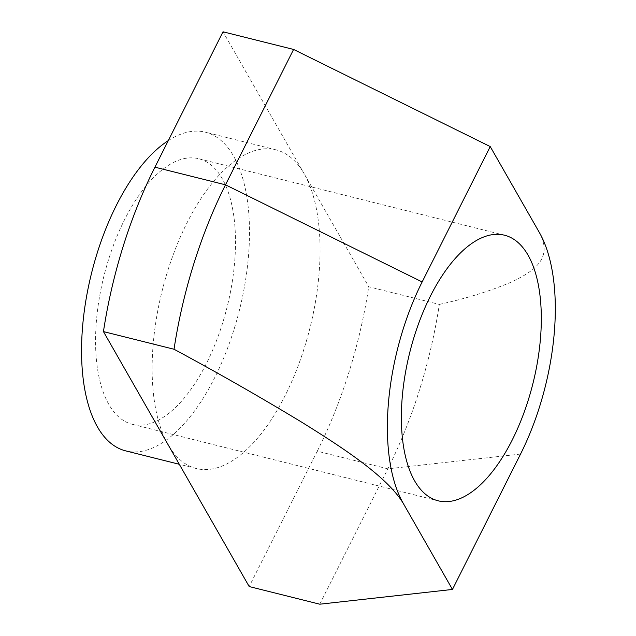 <?xml version="1.0" encoding="UTF-8"?>
<svg xmlns="http://www.w3.org/2000/svg" width="636" height="636" viewBox="0 0 636 636"><rect width="100%" height="100%" fill="white"/><g stroke="black" fill="none" stroke-linecap="round" stroke-linejoin="round"><path stroke-width="0.48" stroke-dasharray="3.18 2.39" d="M319.765 604.2L387.849 468.827A271.015 125.761 104 0 0 439.325 304.406L368.753 286.757L304.183 173.803A164.247 76.225 -76 0 1 299.27 362.806A164.247 76.225 -76 0 1 196.254 468.517A164.247 76.225 -76 0 1 168.015 444.548A164.247 76.225 -76 0 1 172.936 255.537A164.247 76.225 -76 0 1 275.952 149.834A164.247 76.225 -76 0 1 304.183 173.803L223.013 31.8M168.278 140.62A164.247 76.225 -76 0 1 205.38 132.185A164.247 76.225 -76 0 1 233.611 156.154A164.247 76.225 -76 0 1 228.698 345.157A164.247 76.225 -76 0 1 125.674 450.868M108.788 404.337A136.875 63.521 -76 0 1 112.89 246.832A136.875 63.521 -76 0 1 198.734 158.738A136.875 63.521 -76 0 1 222.266 178.716A136.875 63.521 -76 0 1 218.164 336.221A136.875 63.521 -76 0 1 132.32 424.307A136.875 63.521 -76 0 1 108.788 404.337M520.542 454.072L387.849 468.827L317.277 451.178L249.193 586.551M439.325 304.406C466.14 298.546 490.443 290.978 512.234 281.7C532.109 271.914 553.9 259.393 539.431 232.641M317.277 451.178A271.015 125.761 104 0 0 368.753 286.757M196.254 468.517L179.296 464.28M504.555 235.225L198.734 158.738M438.132 500.794L132.32 424.307M275.952 149.834L205.38 132.185"/><path stroke-width="0.95" d="M179.296 464.28L125.674 450.868A164.247 76.225 -76 0 1 97.443 426.891A164.247 76.225 -76 0 1 91.369 273.893A164.247 76.225 -76 0 1 168.278 140.62M414.608 480.816A136.875 63.521 -76 0 1 418.703 323.311A136.875 63.521 -76 0 1 504.555 235.225A136.875 63.521 -76 0 1 528.079 255.203A136.875 63.521 -76 0 1 523.985 412.7A136.875 63.521 -76 0 1 438.132 500.794A136.875 63.521 -76 0 1 414.608 480.816M422.145 281.947L225.502 184.822L154.93 167.173L223.013 31.8L293.586 49.449L225.502 184.822A271.015 125.761 104 0 0 174.026 349.244L103.445 331.595L249.193 586.551L319.765 604.2L452.458 589.445L520.542 454.072A164.247 76.225 104 0 0 539.431 232.641L490.229 146.574L422.145 281.947A164.247 76.225 104 0 0 403.264 503.378L452.458 589.445M490.229 146.574L293.586 49.449M403.264 503.378C386.903 476.205 341.325 446.854 301.806 422.24C260.188 397.031 217.599 372.696 174.026 349.244M154.93 167.173A271.015 125.761 104 0 0 103.445 331.595"/></g></svg>
